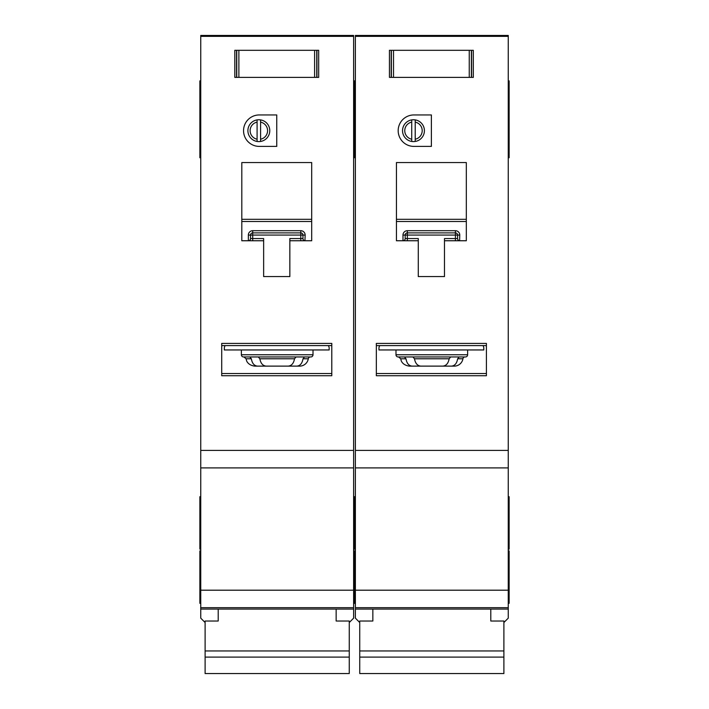 <?xml version="1.0" encoding="UTF-8"?>
<svg xmlns="http://www.w3.org/2000/svg" width="709" height="709" viewBox="0 0 709 709"><rect width="100%" height="100%" fill="white"/><g stroke="black" fill="none" stroke-linecap="round" stroke-linejoin="round"><path stroke-width="1.06" d="M490.788 609.084L490.788 621.031L503.886 621.031L503.886 673.55L359.738 673.55L359.738 621.031L372.845 621.031L372.845 609.084M503.886 650.959L359.738 650.959M503.886 657.101L359.738 657.101M393.513 50.304L393.513 77.387L391.191 77.387L391.191 50.304L389.445 50.304L471.565 50.304L471.565 77.387L473.311 77.387L473.311 50.304L471.565 50.304L473.311 50.304L473.311 77.387L469.252 77.387L469.252 50.304M393.513 77.387L469.252 77.387M389.445 77.387L391.191 77.387L389.445 77.387L389.445 50.304L389.445 77.387M395.994 349.954L395.994 354.757A2.18 2.18 0 0 0 398.183 356.946L465.45 356.946A2.18 2.18 0 0 0 467.63 354.757L467.63 349.954M404.458 356.946L405.982 358.781C406.78 363.371 408.845 365.826 412.168 366.119L451.456 366.119C454.779 365.826 456.844 363.38 457.651 358.781L459.175 356.946L450.729 356.946L449.143 358.781C448.31 363.371 446.174 365.826 442.753 366.119L420.871 366.119C417.459 365.826 415.332 363.38 414.49 358.781L412.895 356.946M451.456 366.119L454.301 366.119A8.738 8.738 0 0 0 462.924 358.781A2.18 2.18 0 0 1 465.077 356.946M422.209 130.678A8.738 8.738 0 0 0 415.217 122.116L415.217 119.892A10.919 10.919 0 0 1 415.217 141.454L415.217 139.23A8.738 8.738 0 0 0 422.209 130.678M398.183 130.678A15.722 15.722 0 0 0 413.905 146.4L431.382 146.4L431.382 114.947L413.905 114.947A15.722 15.722 0 0 0 398.183 130.678M508.256 80.879L509.133 80.879L509.133 157.752L508.256 157.752M355.377 107.086L354.5 107.086L354.5 157.752L353.623 157.752M355.377 80.879L354.5 80.879L354.5 85.692L353.623 85.692M508.256 496.725L509.133 496.725L509.133 549.138L508.256 549.138M355.377 496.725L354.5 496.725L354.5 549.138L353.623 549.138M508.256 550.884L509.133 550.884L509.133 603.306L508.256 603.306M355.377 550.884L354.5 550.884L354.5 603.306L353.623 603.306M411.725 139.23L411.725 141.454A10.919 10.919 0 0 1 411.725 119.892L411.725 122.116A8.738 8.738 0 0 0 411.725 139.23L411.725 122.116M411.725 141.454A10.919 10.919 0 0 0 415.217 141.454M508.256 36.363L355.377 36.363L355.377 35.45L508.256 35.45L508.256 607.675L355.377 607.675L355.377 618.151L359.738 622.52M503.886 622.52L508.256 618.151L508.256 607.675L355.377 607.675L355.377 450.419L508.256 450.419M355.377 36.363L355.377 450.419M415.217 119.892A10.919 10.919 0 0 0 411.725 119.892M415.217 122.116L415.217 139.23M444.481 240.75L466.327 240.75L466.327 162.565L396.437 162.565L396.437 240.75L418.275 240.75L418.275 276.572L444.481 276.572L444.481 238.57L455.4 238.57L455.4 235.069L407.356 235.069L407.356 238.57L418.275 238.57L418.275 240.75M467.63 375.726L486.418 375.726L486.418 343.404L376.337 343.404L376.337 375.726L395.994 375.726M412.168 366.119L409.332 366.119C402.047 365.144 400.957 360.048 401.17 360.5L400.709 358.781L398.555 356.946M379.838 345.584A4.369 4.369 0 0 0 378.961 348.208L378.961 349.954L483.795 349.954L483.795 348.208A4.369 4.369 0 0 0 482.926 345.584M486.418 345.584L376.337 345.584M508.256 467.896L355.377 467.896M355.377 89.618L354.5 89.618L354.5 107.086L354.5 85.692L354.5 89.618L353.623 89.618M509.133 107.086L508.256 107.086M455.595 230.7L455.4 230.7A4.369 4.369 0 0 1 459.769 235.069L457.589 235.069L457.589 238.57L455.4 238.57L455.4 240.75M405.158 238.747L405.167 238.57A2.18 2.18 0 0 1 402.987 240.75L402.987 235.069A4.369 4.369 0 0 1 407.356 230.7L407.356 232.889L455.4 232.889L455.4 235.069L457.589 235.069A2.18 2.18 0 0 0 455.4 232.889L455.4 230.7L407.161 230.7M403.164 240.741L402.987 240.75A2.18 2.18 0 0 0 405.167 238.57L405.167 235.069L407.356 235.069L407.356 232.889A2.18 2.18 0 0 0 405.167 235.069L402.987 235.069M466.327 221.509L396.437 221.509M376.337 373.537L486.418 373.537M459.769 235.069L459.592 240.741M457.597 238.747L457.589 238.57A2.18 2.18 0 0 0 459.769 240.75A2.18 2.18 0 0 1 457.589 238.57M238.88 50.304L238.88 77.387L236.558 77.387L236.558 50.304L234.812 50.304L316.932 50.304L316.932 77.387L318.678 77.387L318.678 50.304L316.932 50.304L318.678 50.304L318.678 77.387L314.619 77.387L314.619 50.304M238.88 77.387L314.619 77.387M234.812 77.387L236.558 77.387L234.812 77.387L234.812 50.304L234.812 77.387M336.155 609.084L336.155 621.031L349.262 621.031L349.262 673.55L205.114 673.55L205.114 621.031L218.212 621.031L218.212 609.084M349.262 650.959L205.114 650.959M349.262 657.101L205.114 657.101M241.37 349.954L241.37 354.757A2.18 2.18 0 0 0 243.55 356.946L310.817 356.946A2.18 2.18 0 0 0 313.006 354.757L313.006 349.954M277.184 366.119L296.832 366.119C300.146 365.826 302.211 363.38 303.018 358.781L304.542 356.946L296.105 356.946L294.51 358.781C293.677 363.371 291.55 365.826 288.129 366.119L266.247 366.119C262.826 365.826 260.699 363.38 259.857 358.781L258.271 356.946M296.832 366.119L299.668 366.119A8.738 8.738 0 0 0 308.291 358.781A2.18 2.18 0 0 1 310.445 356.946M267.577 130.678A8.738 8.738 0 0 0 260.584 122.116L260.584 119.892A10.919 10.919 0 0 1 260.584 141.454L260.584 139.23A8.738 8.738 0 0 0 267.577 130.678M243.55 130.678A15.722 15.722 0 0 0 259.272 146.4L276.749 146.4L276.749 114.947L259.272 114.947A15.722 15.722 0 0 0 243.55 130.678M353.623 107.086L354.5 107.086L354.5 157.752L355.377 157.752M200.744 107.086L199.867 107.086L199.867 157.752L200.744 157.752M355.377 85.692L354.5 85.692L354.5 80.879L353.623 80.879M200.744 80.879L199.867 80.879L199.867 107.086M353.623 496.725L354.5 496.725L354.5 549.138L355.377 549.138M200.744 496.725L199.867 496.725L199.867 549.138L200.744 549.138M353.623 550.884L354.5 550.884L354.5 603.306L355.377 603.306M200.744 550.884L199.867 550.884L199.867 603.306L200.744 603.306M313.006 467.896L241.37 467.896L353.623 467.896L353.623 607.675L200.744 607.675L200.744 618.151L205.114 622.52M257.092 139.23L257.092 141.454A10.919 10.919 0 0 1 257.092 119.892L257.092 122.116A8.738 8.738 0 0 0 257.092 139.23L257.092 122.116M257.092 141.454A10.919 10.919 0 0 0 260.584 141.454M353.623 36.363L200.744 36.363L200.744 35.45L353.623 35.45L353.623 467.896L200.744 467.896L200.744 450.419L353.623 450.419M349.262 622.52L353.623 618.151L353.623 607.675L200.744 607.675L200.744 467.896L241.37 467.896M200.744 36.363L200.744 450.419M260.584 119.892A10.919 10.919 0 0 0 257.092 119.892M260.584 122.116L260.584 139.23M289.848 240.75L311.694 240.75L311.694 162.565L241.804 162.565L241.804 240.75L263.642 240.75L263.642 276.572L289.848 276.572L289.848 238.57L300.776 238.57L300.776 235.069L252.723 235.069L252.723 238.57L263.642 238.57L263.642 240.75M313.006 375.726L331.785 375.726L331.785 343.404L221.713 343.404L221.713 375.726L241.37 375.726M249.825 356.946L251.349 358.781C252.147 363.371 254.212 365.826 257.544 366.119L268.348 366.119M268.348 356.946L277.184 356.946M257.544 366.119L254.699 366.119C247.423 365.144 246.324 360.048 246.537 360.5L246.076 358.781L243.923 356.946M225.205 345.584A4.369 4.369 0 0 0 224.328 348.208L224.328 349.954L329.162 349.954L329.162 348.208A4.369 4.369 0 0 0 328.294 345.584M331.785 345.584L221.713 345.584M300.962 230.7L300.776 230.7A4.369 4.369 0 0 1 305.145 235.069L302.956 235.069L302.956 238.57L300.776 238.57L300.776 240.75M250.534 238.747L250.543 238.57A2.18 2.18 0 0 1 248.354 240.75L248.354 235.069A4.369 4.369 0 0 1 252.723 230.7L252.723 232.889L300.776 232.889L300.776 235.069L302.956 235.069A2.18 2.18 0 0 0 300.776 232.889L300.776 230.7L252.537 230.7M248.54 240.741L248.354 240.75A2.18 2.18 0 0 0 250.543 238.57L250.543 235.069L252.723 235.069L252.723 232.889A2.18 2.18 0 0 0 250.543 235.069L248.354 235.069M311.694 221.509L241.804 221.509M221.713 373.537L331.785 373.537M305.145 235.069L304.959 240.741M302.965 238.747L302.956 238.57A2.18 2.18 0 0 0 305.145 240.75A2.18 2.18 0 0 1 302.956 238.57M471.388 50.304L471.388 77.387M391.368 77.387L391.368 50.304M395.994 354.757L467.63 354.757M462.924 358.781L457.651 358.781M486.418 375.726L376.337 375.726M508.256 609.084L355.377 609.084M508.256 590.198L355.377 590.198M509.133 85.692L508.256 85.692M396.437 219.32L466.327 219.32M405.982 358.781L400.709 358.781M449.143 358.781L414.49 358.781M407.356 240.75L407.356 238.57L405.167 238.57M407.356 232.889A2.18 2.18 0 0 0 405.167 235.069M457.589 235.069A2.18 2.18 0 0 0 455.4 232.889M316.755 50.304L316.755 77.387M236.735 77.387L236.735 50.304M241.37 354.757L313.006 354.757M308.291 358.781L303.018 358.781M331.785 375.726L221.713 375.726M353.623 609.084L200.744 609.084M353.623 590.198L200.744 590.198M200.744 85.692L199.867 85.692M241.804 219.32L311.694 219.32M251.349 358.781L246.076 358.781M294.51 358.781L259.857 358.781M252.723 240.75L252.723 238.57L250.543 238.57M252.723 232.889A2.18 2.18 0 0 0 250.543 235.069M302.956 235.069A2.18 2.18 0 0 0 300.776 232.889M355.377 133.292L353.623 133.292M509.133 89.618L508.256 89.618M509.133 133.292L508.256 133.292M200.744 133.292L199.867 133.292M200.744 89.618L199.867 89.618"/></g></svg>
